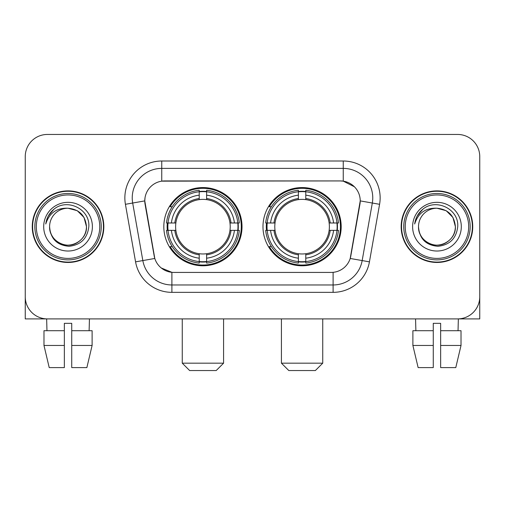<?xml version="1.0" encoding="UTF-8"?>
<svg xmlns="http://www.w3.org/2000/svg" width="505" height="505" viewBox="0 0 505 505"><rect width="100%" height="100%" fill="white"/><g stroke="black" fill="none" stroke-linecap="round" stroke-linejoin="round"><path stroke-width="0.76" d="M262.979 226.676A39.106 39.106 0 0 0 302.085 265.781A39.106 39.106 0 0 0 341.184 226.676A39.106 39.106 0 0 0 302.085 187.57A39.106 39.106 0 0 0 262.979 226.676M163.816 226.676A39.106 39.106 0 0 0 202.915 265.781A39.106 39.106 0 0 0 242.021 226.676A39.106 39.106 0 0 0 202.915 187.57A39.106 39.106 0 0 0 163.816 226.676M144.777 200.851A19.922 19.922 0 0 0 145.08 204.31L154.189 255.959A19.922 19.922 0 0 0 173.808 272.422L331.192 272.422A19.922 19.922 0 0 0 350.811 255.959L359.92 204.31A19.922 19.922 0 0 0 340.301 180.929L164.699 180.929A19.922 19.922 0 0 0 144.777 200.851L144.998 197.903M167.325 230.368A35.786 35.786 0 0 1 167.325 222.989M266.488 230.368A35.786 35.786 0 0 1 266.488 222.989M32.257 226.676A35.786 35.786 0 0 0 68.042 262.461A35.786 35.786 0 0 0 103.828 226.676A35.786 35.786 0 0 0 68.042 190.89A35.786 35.786 0 0 0 32.257 226.676M401.172 226.676A35.786 35.786 0 0 0 436.958 262.461A35.786 35.786 0 0 0 472.743 226.676A35.786 35.786 0 0 0 436.958 190.89A35.786 35.786 0 0 0 401.172 226.676M161.745 161.007L343.255 161.007A36.89 36.89 0 0 1 379.583 204.304L369.433 261.855A36.89 36.89 0 0 1 333.104 292.344L171.896 292.344A36.89 36.89 0 0 1 135.567 261.855L125.417 204.304A36.89 36.89 0 0 1 161.745 161.007L161.745 168.386L343.255 168.386A29.511 29.511 0 0 1 372.318 203.029L362.167 260.574A29.511 29.511 0 0 1 333.104 284.965L171.896 284.965A29.511 29.511 0 0 1 142.833 260.574L132.682 203.029A29.511 29.511 0 0 1 161.745 168.386L161.745 181.15L340.301 180.929L343.255 181.15L354.384 186.762M331.192 272.422L173.808 272.422M171.896 292.344L171.896 272.328L161.259 267.978M372.318 203.029L360.223 200.895L350.199 258.465L362.167 260.574L372.318 203.029L379.583 204.304M135.567 261.855L154.801 258.465L144.777 200.895L132.682 203.029A29.511 29.511 0 0 1 132.234 197.903M350.811 255.959L350.691 256.584M154.309 256.584L154.189 255.959M479.75 156.582A22.132 22.132 0 0 0 457.618 134.45L47.382 134.45A22.132 22.132 0 0 0 25.25 156.582L25.25 296.77A22.132 22.132 0 0 0 47.382 318.901L457.618 318.901A22.132 22.132 0 0 0 479.75 296.77L479.75 156.582L479.75 318.901L394.165 318.901M25.25 156.582L25.25 318.901L110.835 318.901M457.618 134.45L47.382 134.45M47.382 318.901L457.618 318.901M43.979 330.712L43.979 345.464L49.219 367.602L43.979 345.464L43.979 330.712L64.356 330.712L64.356 323.333L71.735 323.333L71.735 330.712L92.112 330.712L92.112 345.464L86.866 367.602L92.112 345.464L71.735 345.464L71.735 330.712M89.442 318.901L89.12 330.712M64.356 330.712L64.356 367.602L49.219 367.602M43.979 345.464L64.356 345.464M86.866 367.602L71.735 367.602L71.735 345.464M46.649 318.901L46.965 330.712M99.769 226.676A31.727 31.727 0 0 0 68.042 194.949A31.727 31.727 0 0 0 36.316 226.676A31.727 31.727 0 0 0 68.042 258.402A31.727 31.727 0 0 0 99.769 226.676M101.246 226.676A33.204 33.204 0 0 0 68.042 193.472A33.204 33.204 0 0 0 34.839 226.676A33.204 33.204 0 0 0 68.042 259.879A33.204 33.204 0 0 0 101.246 226.676M103.462 226.676A35.413 35.413 0 0 0 68.042 191.262A35.413 35.413 0 0 0 32.629 226.676A35.413 35.413 0 0 0 68.042 262.089A35.413 35.413 0 0 0 103.462 226.676M86.488 226.676C85.395 215.471 79.247 209.323 68.042 208.23L77.265 210.699L84.019 217.453L86.488 226.676L84.019 217.453L77.265 210.699L68.042 208.23L77.265 210.699L84.019 217.453L86.488 226.676L84.019 217.453L77.265 210.699L68.042 208.23L77.265 210.699L84.019 217.453L86.488 226.676C87.119 240.317 70.315 250.013 58.82 242.652C52.924 238.96 49.85 233.632 49.597 226.676C50.481 238.707 56.939 245.247 68.977 246.301C80.794 245.026 87.409 238.486 88.817 226.676C90.187 209.108 67.165 197.941 53.902 209.253C49.275 213.123 46.561 218.034 45.766 223.993C49.244 213.009 56.674 207.751 68.042 208.23L77.265 210.699L84.019 217.453L86.488 226.676C87.119 240.317 70.315 250.013 58.82 242.652C52.924 238.96 49.85 233.632 49.597 226.676C48.972 240.317 65.77 250.013 77.265 242.652C83.167 238.96 86.241 233.632 86.488 226.676C86.241 233.632 83.167 238.96 77.265 242.652C65.77 250.013 48.972 240.317 49.597 226.676C49.85 233.632 52.924 238.96 58.82 242.652C70.315 250.013 87.119 240.317 86.488 226.676C87.119 240.317 70.315 250.013 58.82 242.652C52.924 238.96 49.85 233.632 49.597 226.676C49.85 233.632 52.924 238.96 58.82 242.652C70.315 250.013 87.119 240.317 86.488 226.676C86.241 233.632 83.167 238.96 77.265 242.652C65.77 250.013 48.972 240.317 49.597 226.676C48.972 240.317 65.77 250.013 77.265 242.652C83.167 238.96 86.241 233.632 86.488 226.676C86.241 233.632 83.167 238.96 77.265 242.652C65.77 250.013 48.972 240.317 49.597 226.676C49.85 233.632 52.924 238.96 58.82 242.652C70.315 250.013 87.119 240.317 86.488 226.676C86.241 233.632 83.167 238.96 77.265 242.652C65.77 250.013 48.972 240.317 49.597 226.676C49.85 233.632 52.924 238.96 58.82 242.652C70.315 250.013 87.119 240.317 86.488 226.676C87.119 240.317 70.315 250.013 58.82 242.652C52.924 238.96 49.85 233.632 49.597 226.676A18.445 18.445 0 0 1 68.042 208.23L77.265 210.699L84.019 217.453L86.488 226.676C87.226 240.992 68.819 250.505 57.583 241.87M43.695 226.676A24.347 24.347 0 0 0 68.042 251.023A24.347 24.347 0 0 0 92.39 226.676A24.347 24.347 0 0 0 68.042 202.328A24.347 24.347 0 0 0 43.695 226.676M53.896 209.259L48.455 215.73M48.12 216.355L48.606 215.465L48.12 216.355M216.197 370.55L189.64 370.55L182.261 363.171L223.576 363.171L216.197 370.55M206.608 261.603L206.608 263.086A36.594 36.594 0 0 0 239.326 230.368L237.842 230.368A35.123 35.123 0 0 1 206.608 261.603L206.608 258.188A31.727 31.727 0 0 0 234.427 230.368L229.964 230.368A27.302 27.302 0 0 0 206.608 199.626L206.608 191.748A35.123 35.123 0 0 1 237.842 222.989L239.326 222.989A36.594 36.594 0 0 0 206.608 190.265L206.608 191.748M167.995 230.368L166.511 230.368A36.594 36.594 0 0 0 199.229 263.086L199.229 261.603A35.123 35.123 0 0 1 167.995 230.368L171.41 230.368A31.727 31.727 0 0 0 199.229 258.188L199.229 253.725A27.302 27.302 0 0 0 229.964 230.368L231.056 230.368A28.381 28.381 0 0 1 206.608 254.817L206.608 258.188M199.229 191.748L199.229 190.265A36.594 36.594 0 0 0 166.511 222.989L167.995 222.989A35.123 35.123 0 0 1 199.229 191.748L199.229 195.164A31.727 31.727 0 0 0 171.41 222.989L175.866 222.989A27.302 27.302 0 0 0 199.229 253.725L199.229 254.817A28.381 28.381 0 0 1 174.78 230.368L171.41 230.368M168.064 230.368A35.047 35.047 0 0 1 168.064 222.989M206.608 191.824A35.047 35.047 0 0 0 199.229 191.824M237.773 222.989A35.047 35.047 0 0 1 237.773 230.368M237.842 222.989L234.427 222.989A31.727 31.727 0 0 0 206.608 195.164M234.427 230.368L237.842 230.368M199.229 258.188L199.229 261.603M229.964 222.989L234.427 222.989M206.608 253.769L206.608 254.817M199.229 253.725A27.302 27.302 0 0 1 175.866 230.368L174.78 230.368M206.608 261.527A35.047 35.047 0 0 1 199.229 261.527M171.41 222.989L167.995 222.989M199.229 199.582L199.229 195.164M206.608 199.626A27.302 27.302 0 0 0 175.866 222.989L174.78 222.989A28.381 28.381 0 0 1 199.229 198.534M206.608 199.582L206.608 198.534A28.381 28.381 0 0 1 231.056 222.989M172.218 206.753L170.128 206.753A38.367 38.367 0 0 1 241.283 226.676A38.367 38.367 0 0 1 170.128 246.598L172.218 246.598M315.36 370.55L288.803 370.55L281.424 363.171L322.739 363.171L315.36 370.55M305.771 261.603L305.771 263.086A36.594 36.594 0 0 0 338.489 230.368L337.005 230.368A35.123 35.123 0 0 1 305.771 261.603L305.771 258.188A31.727 31.727 0 0 0 333.59 230.368L329.134 230.368A27.302 27.302 0 0 0 305.771 199.626L305.771 191.748A35.123 35.123 0 0 1 337.005 222.989L338.489 222.989A36.594 36.594 0 0 0 305.771 190.265L305.771 191.748M267.158 230.368L265.674 230.368A36.594 36.594 0 0 0 298.392 263.086L298.392 261.603A35.123 35.123 0 0 1 267.158 230.368L270.573 230.368A31.727 31.727 0 0 0 298.392 258.188L298.392 253.725A27.302 27.302 0 0 0 329.134 230.368L330.219 230.368A28.381 28.381 0 0 1 305.771 254.817L305.771 258.188M298.392 191.748L298.392 190.265A36.594 36.594 0 0 0 265.674 222.989L267.158 222.989A35.123 35.123 0 0 1 298.392 191.748L298.392 195.164A31.727 31.727 0 0 0 270.573 222.989L275.036 222.989A27.302 27.302 0 0 0 298.392 253.725L298.392 254.817A28.381 28.381 0 0 1 273.944 230.368L270.573 230.368M267.227 230.368A35.047 35.047 0 0 1 267.227 222.989M305.771 191.824A35.047 35.047 0 0 0 298.392 191.824M336.936 222.989A35.047 35.047 0 0 1 336.936 230.368M337.005 222.989L333.59 222.989A31.727 31.727 0 0 0 305.771 195.164M333.59 230.368L337.005 230.368M298.392 258.188L298.392 261.603M329.134 222.989L333.59 222.989M305.771 253.769L305.771 254.817M298.392 253.725A27.302 27.302 0 0 1 275.036 230.368L273.944 230.368M305.771 261.527A35.047 35.047 0 0 1 298.392 261.527M270.573 222.989L267.158 222.989M298.392 199.582L298.392 195.164M305.771 199.626A27.302 27.302 0 0 0 275.036 222.989L273.944 222.989A28.381 28.381 0 0 1 298.392 198.534M305.771 199.582L305.771 198.534A28.381 28.381 0 0 1 330.219 222.989M271.381 206.753L269.291 206.753A38.367 38.367 0 0 1 340.446 226.676A38.367 38.367 0 0 1 269.291 246.598L271.381 246.598M412.888 330.712L412.888 345.464L418.134 367.602L412.888 345.464L412.888 330.712L433.265 330.712L433.265 323.333L440.644 323.333L440.644 330.712L461.021 330.712L461.021 345.464L455.781 367.602L461.021 345.464L440.644 345.464L440.644 330.712M458.351 318.901L458.035 330.712M433.265 330.712L433.265 367.602L418.134 367.602M412.888 345.464L433.265 345.464M455.781 367.602L440.644 367.602L440.644 345.464M415.558 318.901L415.88 330.712M468.684 226.676A31.727 31.727 0 0 0 436.958 194.949A31.727 31.727 0 0 0 405.231 226.676A31.727 31.727 0 0 0 436.958 258.402A31.727 31.727 0 0 0 468.684 226.676M470.161 226.676A33.204 33.204 0 0 0 436.958 193.472A33.204 33.204 0 0 0 403.754 226.676A33.204 33.204 0 0 0 436.958 259.879A33.204 33.204 0 0 0 470.161 226.676M472.371 226.676A35.413 35.413 0 0 0 436.958 191.262A35.413 35.413 0 0 0 401.538 226.676A35.413 35.413 0 0 0 436.958 262.089A35.413 35.413 0 0 0 472.371 226.676M418.512 226.676A18.445 18.445 0 0 1 436.958 208.23C448.156 209.323 454.304 215.471 455.403 226.676L452.928 217.453L446.18 210.699L436.958 208.23L446.18 210.699L452.928 217.453L455.403 226.676L452.928 217.453L446.18 210.699L436.958 208.23L446.18 210.699L452.928 217.453L455.403 226.676L452.928 217.453L446.18 210.699L436.958 208.23L446.18 210.699L452.928 217.453L455.403 226.676L452.928 217.453L446.18 210.699L436.958 208.23L446.18 210.699L452.928 217.453L455.403 226.676C456.028 240.317 439.23 250.013 427.735 242.652C421.833 238.96 418.759 233.632 418.512 226.676C419.396 238.707 425.854 245.247 437.892 246.301C449.709 245.026 456.318 238.486 457.732 226.676C459.102 209.108 436.08 197.941 422.811 209.253C418.184 213.123 415.476 218.034 414.681 223.993C418.159 213.009 425.582 207.751 436.958 208.23L446.18 210.699L452.928 217.453L455.403 226.676C456.028 240.317 439.23 250.013 427.735 242.652C421.833 238.96 418.759 233.632 418.512 226.676C417.881 240.317 434.685 250.013 446.18 242.652C452.076 238.96 455.15 233.632 455.403 226.676C455.15 233.632 452.076 238.96 446.18 242.652C434.685 250.013 417.881 240.317 418.512 226.676C418.759 233.632 421.833 238.96 427.735 242.652C439.23 250.013 456.028 240.317 455.403 226.676C456.028 240.317 439.23 250.013 427.735 242.652C421.833 238.96 418.759 233.632 418.512 226.676C418.759 233.632 421.833 238.96 427.735 242.652C439.23 250.013 456.028 240.317 455.403 226.676C455.15 233.632 452.076 238.96 446.18 242.652C434.685 250.013 417.881 240.317 418.512 226.676C417.881 240.317 434.685 250.013 446.18 242.652C452.076 238.96 455.15 233.632 455.403 226.676C456.028 240.317 439.23 250.013 427.735 242.652C421.833 238.96 418.759 233.632 418.512 226.676C417.881 240.317 434.685 250.013 446.18 242.652C452.076 238.96 455.15 233.632 455.403 226.676C456.028 240.317 439.23 250.013 427.735 242.652C421.833 238.96 418.759 233.632 418.512 226.676C418.759 233.632 421.833 238.96 427.735 242.652C439.23 250.013 456.028 240.317 455.403 226.676C456.141 240.992 437.728 250.505 426.498 241.87M412.61 226.676A24.347 24.347 0 0 0 436.958 251.023A24.347 24.347 0 0 0 461.305 226.676A24.347 24.347 0 0 0 436.958 202.328A24.347 24.347 0 0 0 412.61 226.676M422.805 209.259L417.37 215.73M417.029 216.355L417.521 215.465L417.029 216.355M343.255 161.007L343.255 181.15M333.104 272.328L333.104 292.344M125.417 204.304L132.682 203.029M362.167 260.574L369.433 261.855M206.608 253.725A27.302 27.302 0 0 0 229.964 230.368M199.229 261.861A35.375 35.375 0 0 0 206.608 261.861M238.101 230.368A35.375 35.375 0 0 0 238.101 222.989M206.608 191.49A35.375 35.375 0 0 0 199.229 191.49M305.771 253.725A27.302 27.302 0 0 0 329.134 230.368M298.392 261.861A35.375 35.375 0 0 0 305.771 261.861M337.264 230.368A35.375 35.375 0 0 0 337.264 222.989M305.771 191.49A35.375 35.375 0 0 0 298.392 191.49M223.576 318.901L223.576 363.171M182.261 318.901L182.261 363.171M322.739 318.901L322.739 363.171M281.424 318.901L281.424 363.171"/></g></svg>
